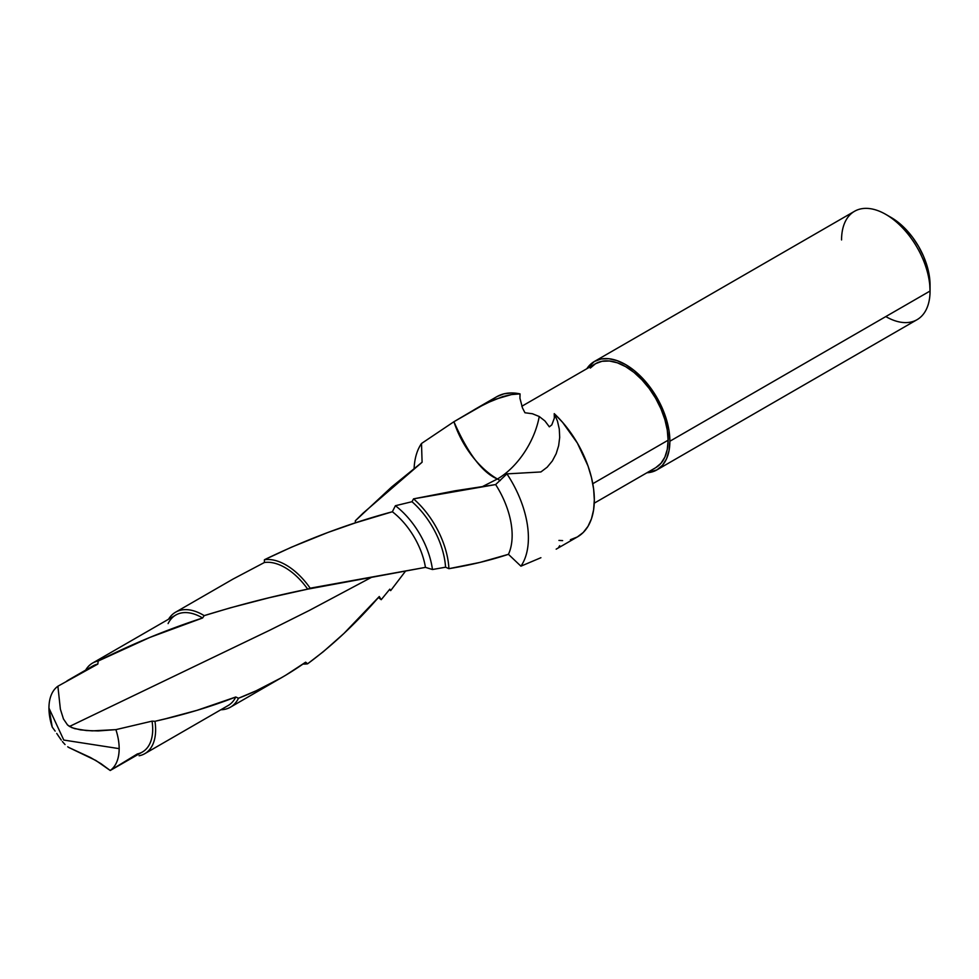 <?xml version="1.0" encoding="UTF-8"?>
<svg xmlns="http://www.w3.org/2000/svg" width="979" height="979" viewBox="0 0 979 979"><rect width="100%" height="100%" fill="white"/><g stroke="black" fill="none" stroke-linecap="round" stroke-linejoin="round"><path stroke-width="1.47" d="M500.293 480.554L497.405 478.988L482.892 486.367L497.405 478.988C482.512 472.808 468.011 453.73 453.913 421.729L421.496 443.499L422.096 462.235L363.123 513.118L355.304 520.816L391.686 486.942L422.096 462.235L421.496 443.499A80.878 46.698 -120 0 0 414.105 468.439A80.878 46.698 60 0 1 421.496 443.499L453.913 421.729L485.596 403.556L502.888 396.544L511.503 394.574L520.045 393.888A80.878 46.698 -120 0 0 496.708 396.74L474.007 409.846M137.366 753.928L110.235 770.497L100.923 763.62L90.472 757.513L68.787 747.479L95.844 760.463L110.235 770.497C116.085 766.129 119.059 758.847 119.169 748.641A49.648 28.672 -120 0 0 115.889 729.636L98.169 730.934L86.262 730.53L74.612 728.621L69.521 726.455L270.082 630.06L309.511 610.345L371.959 577.084L309.511 610.345L270.082 630.06L69.521 726.455L67.527 724.949L71.932 727.691L80.339 729.844L92.222 730.872L115.889 729.636A49.648 28.672 60 0 1 119.169 748.641L63.794 740.063L119.169 748.641A49.648 28.672 60 0 1 110.235 770.497L142.408 752.007A49.648 28.672 -120 0 0 152.051 721.144L115.889 729.636L152.051 721.144A49.648 28.672 60 0 1 137.366 753.928M556.17 549.158L577.586 536.822A80.878 46.698 -120 0 0 554.236 413.64L557.455 421.068L559.29 429.071L559.694 437.417L558.642 445.702L556.17 453.705L552.352 460.938L547.188 467.191L540.91 471.951L506.926 473.885A80.878 46.698 60 0 1 520.926 566.18L540.91 557.712L520.926 566.18L508.431 554.322C490.21 560.343 470.373 565.128 448.908 568.677L445.567 567.208L432.461 569.521L425.449 567.367L307.7 589.15C273.9 595.942 239.402 604.765 204.195 615.632L202.592 617.994C167.201 629.509 132.41 643.839 98.218 661.021L97.814 664.092L57.883 686.23L60.38 709.188L63.464 718.978L67.527 724.949L63.464 718.978L60.38 709.188L57.883 686.23A49.648 28.672 -120 0 0 48.95 708.098L63.794 740.063L48.95 708.098L52.23 727.103A49.648 28.672 60 0 1 48.95 708.098A49.648 28.672 60 0 1 57.883 686.23L97.814 664.092A49.648 28.672 -120 0 0 92.76 666.014L66.988 680.882M841.561 239.941A62.57 36.125 60 0 1 885.799 214.389A62.57 36.125 60 0 1 930.05 291.032L930.05 284.901A55.069 31.793 -120 0 0 891.11 217.46L898.71 222.71L906.016 229.478L912.746 237.518L918.645 246.524L923.491 256.131L927.089 265.982L929.304 275.699L930.05 291.032A62.57 36.125 -120 0 0 902.736 228.058A62.57 36.125 -120 0 0 854.52 211.293L594.351 361.496A62.57 36.125 60 0 1 642.567 378.261A62.57 36.125 60 0 1 669.881 441.235L930.05 291.032L669.881 441.235L669.036 450.707L666.515 458.845L662.428 465.319L656.921 469.883L646.911 472.771A62.57 36.125 60 0 0 656.921 469.883A62.57 36.125 60 0 0 669.881 441.235L669.036 430.772L666.515 419.734L662.428 408.549L656.921 397.621L650.215 387.403L642.567 378.261L634.27 370.564L625.63 364.604L617.003 360.602L608.705 358.706L601.057 359.012L594.351 361.496A62.57 36.125 60 0 0 586.837 368.728L594.351 361.496M497.405 478.988A60.747 35.073 120 0 0 539.245 416.516L532.441 413.75L524.952 412.759L522.48 407.949L524.952 412.759L532.441 413.75L539.245 416.516L544.936 420.958L549.329 426.832L551.801 424.874L549.329 426.832L544.936 420.958L539.245 416.516A60.747 35.073 -60 0 1 497.405 478.988A67.735 39.111 60 0 1 453.913 421.729L477.128 408.059L494.211 399.616L511.503 394.574L520.045 393.888L511.65 392.946L503.891 393.852L496.965 396.593M521.807 406.273L595.599 363.662L602.036 361.288L609.379 360.994L617.345 362.805L625.63 366.648L633.927 372.363L641.894 379.766L649.236 388.528L655.673 398.343L660.947 408.83L664.876 419.575L667.299 430.173L668.106 440.22L667.299 449.312L664.876 457.12L660.947 463.324L655.673 467.717A60.074 34.681 -120 0 0 668.106 440.22L592.797 483.699L668.106 440.22A60.074 34.681 -120 0 0 641.894 379.766A60.074 34.681 -120 0 0 595.599 363.662L590.313 368.055M281.671 677.615L256.253 690.733L238.484 698.247C262.568 688.935 284.95 676.905 305.656 662.183L307.565 663.823A57.284 33.078 60 0 1 303 664.043A57.284 33.078 -120 0 0 307.565 663.823C332.175 645.736 356.075 623.305 379.277 596.529L381.21 599.699A63.354 36.578 60 0 1 378.432 597.484A63.354 36.578 -120 0 0 381.21 599.699L389.813 589.162L390.658 590.631L405.514 571.149L390.658 590.631A66.303 38.279 60 0 1 389.471 589.578A66.303 38.279 -120 0 0 390.658 590.631L389.813 589.162L381.21 599.699L379.277 596.529L343.972 633.425L323.351 651.671L307.565 663.823L305.656 662.183L285.733 675.216L230.42 707.193A54.848 31.671 60 0 1 220.85 709.763A54.848 31.671 -120 0 0 238.484 698.247L235.792 696.999L197.036 710.326L165.843 718.696L154.963 721.303L152.051 721.144L154.963 721.303A52.279 30.19 60 0 1 144.794 753.671A52.279 30.19 60 0 1 139.104 755.764A52.279 30.19 -120 0 0 154.963 721.303C184.138 714.756 211.085 706.654 235.792 696.999L238.484 698.247A54.848 31.671 60 0 1 230.42 707.193M355.426 522.859A66.303 38.279 60 0 1 355.304 520.816A66.303 38.279 -120 0 0 355.426 522.859M570.39 539.71L577.316 536.969L583.227 532.49L588 526.347L591.487 518.723L593.617 509.802L594.326 499.804L593.617 488.974L591.487 477.581L588 465.931L577.316 442.973L562.631 422.39L554.236 413.64L554.347 418.106L551.801 424.874L554.347 418.106L554.236 413.64L557.455 421.068L559.29 429.071L559.694 437.417L558.642 445.702L556.17 453.705L552.352 460.938L547.188 467.191L540.91 471.951L506.926 473.885L495.631 484.568L455.137 490.785L413.554 498.862L411.988 501.713L395.394 505.727L392.359 511.76L355.512 522.835L327.916 532.466L291.326 547.249L264.44 559.731L264.354 562.521L233.014 579.078L175.571 612.205A54.848 31.671 60 0 1 204.195 615.632A54.848 31.671 -120 0 0 168.559 619.205A54.848 31.671 60 0 1 175.571 612.205M558.936 540.42L562.631 540.616M67.722 746.781L68.787 747.479L67.722 746.781M65.042 744.554L62.387 741.556L65.042 744.554M61.285 740.087L58.422 735.951L61.285 740.087M56.733 733.43L58.422 735.951L56.733 733.43M52.23 727.103L55.154 731.105L52.23 727.103M89.591 668.388L89.591 668.388A49.648 28.672 60 0 1 97.814 664.092L98.218 661.021A52.279 30.19 -120 0 0 85.65 670.113A52.279 30.19 60 0 1 92.515 663.113A52.279 30.19 60 0 1 98.218 661.021L149.934 637.39L202.592 617.994A52.279 30.19 -120 0 0 175.804 615.032L92.515 663.113M144.794 753.671L228.083 705.578A52.279 30.19 -120 0 0 235.792 696.999M168.094 623.599A52.279 30.19 60 0 1 202.592 617.994L204.195 615.632L230.395 607.812L269.458 597.667L307.7 589.15A54.848 31.671 -120 0 0 264.354 562.521A54.848 31.671 60 0 1 307.7 589.15L310.172 588.195A57.284 33.078 -120 0 0 264.44 559.731A57.284 33.078 60 0 1 310.172 588.195L425.449 567.367A57.284 33.078 -120 0 0 392.359 511.76A57.284 33.078 60 0 1 425.449 567.367L432.461 569.521A63.354 36.578 -120 0 0 395.394 505.727A63.354 36.578 60 0 1 432.461 569.521L445.567 567.208A63.354 36.578 -120 0 0 411.988 501.713A63.354 36.578 60 0 1 445.567 567.208L448.908 568.677A66.303 38.279 -120 0 0 413.554 498.862A66.303 38.279 60 0 1 448.908 568.677L479.857 562.435L508.431 554.322A66.303 38.279 -120 0 0 495.631 484.568A66.303 38.279 60 0 1 508.431 554.322L520.926 566.18A80.878 46.698 -120 0 0 506.926 473.885L495.631 484.568L413.554 498.862L411.988 501.713L395.394 505.727L392.359 511.76C349.038 523.398 306.403 539.392 264.44 559.731L264.354 562.521M522.48 407.949L519.935 398.233L520.045 393.888L519.935 398.233L522.48 407.949M656.921 469.883L917.09 319.668A62.57 36.125 -120 0 0 930.05 291.032A62.57 36.125 60 0 1 885.799 316.572M558.642 547.359L559.694 545.707M885.799 214.389L891.11 217.46M655.673 467.717L594.253 503.169"/></g></svg>
